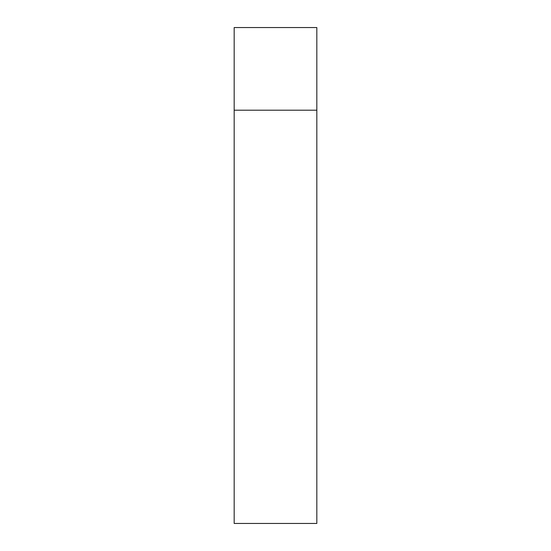 <?xml version="1.0" encoding="UTF-8"?>
<svg xmlns="http://www.w3.org/2000/svg" width="551" height="551" viewBox="0 0 551 551"><rect width="100%" height="100%" fill="white"/><g stroke="black" fill="none" stroke-linecap="round" stroke-linejoin="round"><path stroke-width="0.83" d="M316.825 27.55L316.825 523.45L234.175 523.45L234.175 27.55L316.825 27.55M316.825 110.2L234.175 110.2"/></g></svg>

